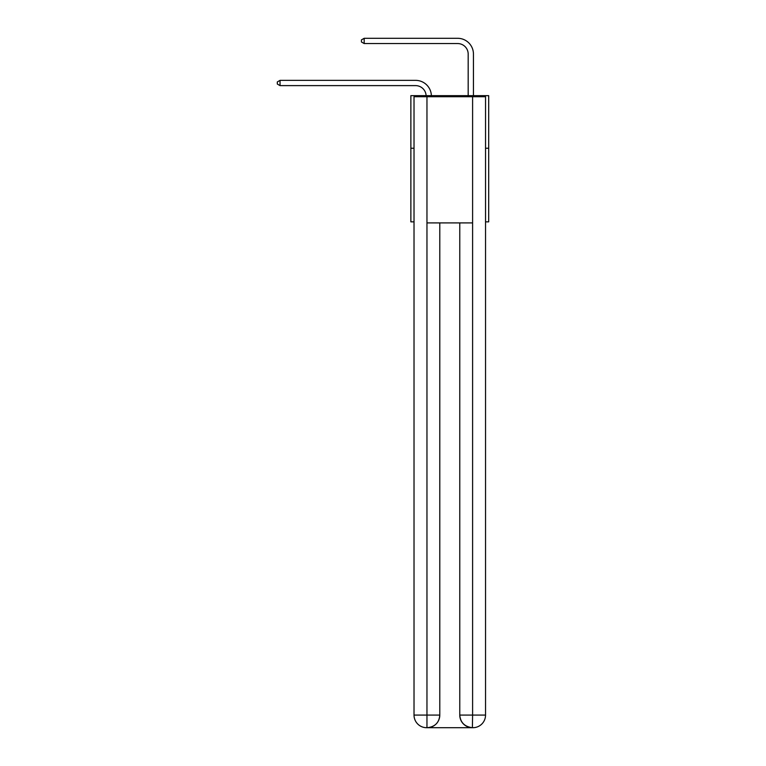 <?xml version="1.0" encoding="UTF-8"?>
<svg xmlns="http://www.w3.org/2000/svg" width="766" height="766" viewBox="0 0 766 766"><rect width="100%" height="100%" fill="white"/><g stroke="black" fill="none" stroke-linecap="round" stroke-linejoin="round"><path stroke-width="1.15" d="M414.023 148.24L410.873 148.24L410.873 95.654L488.689 95.654L488.689 221.853L485.539 221.853M410.873 148.24L410.873 221.853L414.023 221.853M488.689 148.24L485.539 148.24M415.603 85.62A10.513 10.513 178.8 0 1 426.107 95.654A10.513 10.513 0 0 0 415.603 85.62L280.04 85.62L277.311 84.049L277.311 81.943L280.04 80.363L415.603 80.363A15.77 15.77 -1.2 0 1 431.373 95.654M468.179 95.654L468.179 54.07A10.513 10.513 0 0 0 457.666 43.557L364.176 43.557L361.437 41.977L361.437 39.88L364.176 38.3L457.666 38.3A15.77 15.77 1.2 0 1 473.445 54.07L473.445 95.654M426.643 727.7A12.62 12.62 0 0 1 414.023 715.08L439.789 715.08L439.789 222.906L439.789 715.08A12.62 12.62 0 0 1 427.169 727.7L426.643 727.7A12.62 12.62 0 0 1 414.023 715.08L414.023 96.707L426.959 96.707L426.959 222.906L472.603 222.906L472.603 96.707L426.959 96.707M472.603 96.707L485.539 96.707L485.539 715.08A12.62 12.62 0 0 1 472.919 727.7L472.689 727.7M459.772 715.08L472.603 715.08L472.392 727.7A12.62 12.62 0 0 1 459.772 715.08L459.772 222.906L459.772 715.08C460.414 722.52 464.617 726.723 472.392 727.7L427.169 727.7C434.973 726.886 439.177 722.673 439.789 715.08M426.959 222.906L426.959 727.7M468.179 54.07A10.513 10.513 -178.8 0 0 457.666 43.557A10.513 10.513 -178.8 0 1 468.179 54.07A10.513 10.513 -178.8 0 0 457.666 43.557A10.513 10.513 -178.8 0 1 468.179 54.07A10.513 10.513 -178.8 0 0 457.666 43.557A10.513 10.513 -178.8 0 1 468.179 54.07A10.513 10.513 -178.8 0 0 457.666 43.557A10.513 10.513 -178.8 0 1 468.179 54.07A10.513 10.513 -178.8 0 0 457.666 43.557A10.513 10.513 -178.8 0 1 468.179 54.07A10.513 10.513 -178.8 0 0 457.666 43.557A10.513 10.513 -178.8 0 1 468.179 54.07A10.513 10.513 -178.8 0 0 457.666 43.557A10.513 10.513 -178.8 0 1 468.179 54.07A10.513 10.513 -178.8 0 0 457.666 43.557A10.513 10.513 -178.8 0 1 468.179 54.07A10.513 10.513 -178.8 0 0 457.666 43.557A10.513 10.513 -178.8 0 1 468.179 54.07A10.513 10.513 -178.8 0 0 457.666 43.557A10.513 10.513 -178.8 0 1 468.179 54.07A10.513 10.513 -178.8 0 0 457.666 43.557A10.513 10.513 -178.8 0 1 468.179 54.07A10.513 10.513 -178.8 0 0 457.666 43.557A10.513 10.513 -178.8 0 1 468.179 54.07A10.513 10.513 -178.8 0 0 457.666 43.557A10.513 10.513 -178.8 0 1 468.179 54.07A10.513 10.513 -178.8 0 0 457.666 43.557A10.513 10.513 -178.8 0 1 468.179 54.07A10.513 10.513 -178.8 0 0 457.666 43.557A10.513 10.513 -178.8 0 1 468.179 54.07A10.513 10.513 -178.8 0 0 457.666 43.557A10.513 10.513 -178.8 0 1 468.179 54.07A10.513 10.513 -178.8 0 0 457.666 43.557A10.513 10.513 -178.8 0 1 468.179 54.07A10.513 10.513 -178.8 0 0 457.666 43.557A10.513 10.513 -178.8 0 1 468.179 54.07A10.513 10.513 -178.8 0 0 457.666 43.557A10.513 10.513 -178.8 0 1 468.179 54.07A10.513 10.513 -178.8 0 0 457.666 43.557A10.513 10.513 -178.8 0 1 468.179 54.07A10.513 10.513 -178.8 0 0 457.666 43.557A10.513 10.513 -178.8 0 1 468.179 54.07M280.04 80.363L280.04 85.62M364.176 43.557L364.176 38.3L457.666 38.3M472.603 222.906L472.603 715.08L485.539 715.08"/></g></svg>
